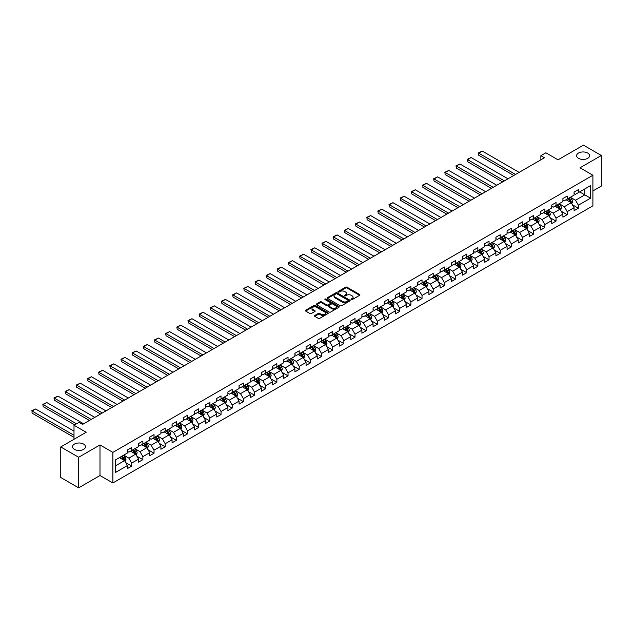 <?xml version="1.0" encoding="UTF-8"?>
<svg xmlns="http://www.w3.org/2000/svg" width="633" height="633" viewBox="0 0 633 633"><rect width="100%" height="100%" fill="white"/><g stroke="black" fill="none" stroke-linecap="round" stroke-linejoin="round"><path stroke-width="0.95" d="M351.188 299.607A0.696 0.404 0 0 0 352.177 299.607L359.639 295.302A0.997 0.578 0 0 0 359.932 294.891A0.997 0.578 0 0 0 359.639 294.487L346.995 287.184A0.997 0.578 0 0 0 345.586 287.184L338.125 291.496A0.696 0.404 0 0 0 339.106 292.066L340.071 291.504A3.181 1.836 0 0 1 344.566 291.504L345.626 292.114A3.181 1.836 0 0 1 346.552 293.411A3.181 1.836 0 0 1 345.626 294.709L344.653 295.271A0.696 0.404 0 0 0 345.642 295.833L346.607 295.279A3.181 1.836 0 0 1 351.101 295.279L352.154 295.888A3.181 1.836 0 0 1 353.087 297.186A3.181 1.836 0 0 1 352.154 298.483L351.188 299.037A0.696 0.404 0 0 0 351.188 299.607L351.188 299.037M83.596 444.081A6.48 3.743 0 0 0 76.538 443.266A6.48 3.743 0 0 0 72.534 446.724A6.48 3.743 0 0 0 74.433 449.367A6.48 3.743 0 0 0 81.499 450.182A6.48 3.743 0 0 0 85.495 446.724A6.48 3.743 0 0 0 83.596 444.081M587.677 153.051A6.48 3.743 0 0 0 580.619 152.237A6.48 3.743 0 0 0 576.616 155.694A6.48 3.743 0 0 0 578.515 158.337A6.48 3.743 0 0 0 585.572 159.152A6.48 3.743 0 0 0 589.576 155.694A6.48 3.743 0 0 0 587.677 153.051M314.743 315.503A0.997 0.578 0 0 0 314.451 315.907A0.997 0.578 0 0 0 314.743 316.31L318.288 318.359A0.997 0.578 0 0 0 319.697 318.359L327.989 313.572A0.997 0.578 0 0 0 328.274 313.169A0.997 0.578 0 0 0 327.989 312.765L315.337 305.462A0.997 0.578 0 0 0 313.936 305.462L305.644 310.249A0.997 0.578 0 0 0 305.351 310.653A0.997 0.578 0 0 0 305.644 311.056L309.933 313.533A0.997 0.578 0 0 0 311.333 313.533L314.886 311.483A0.997 0.578 0 0 0 315.171 311.08A0.997 0.578 0 0 0 314.886 310.676L312.757 309.45A2.659 1.535 0 0 1 311.982 308.358A2.659 1.535 0 0 1 313.62 306.942A2.659 1.535 0 0 1 316.516 307.274L324.84 312.085A2.659 1.535 0 0 1 325.623 313.169A2.659 1.535 0 0 1 323.977 314.585A2.659 1.535 0 0 1 321.081 314.253L319.697 313.454A0.997 0.578 0 0 0 318.288 313.454L314.743 315.503L314.743 316.31L318.288 314.277L318.288 313.454M592.899 190.944L601.35 186.07L601.35 155.489L583.452 145.155L558.045 159.825L545.875 152.798L540.867 155.694L544.443 157.759L82.599 424.403L79.014 422.338L74.006 425.234L74.006 439.286M78.658 457.263L78.658 487.845L99.99 475.525L99.99 444.944L78.658 457.263L60.76 446.93L86.175 432.26L74.006 425.234M99.99 444.944L112.872 452.381L592.899 175.246L592.899 205.828L112.872 482.971L112.872 452.381M601.35 155.489L580.018 167.8L592.899 175.246M340.143 305.747A0.997 0.578 0 0 0 341.551 305.747L349.835 300.96A0.997 0.578 0 0 0 350.128 300.548A0.997 0.578 0 0 0 349.835 300.145L337.191 292.842A0.997 0.578 0 0 0 335.783 292.842L327.498 297.629A0.997 0.578 0 0 0 327.206 298.04A0.997 0.578 0 0 0 327.498 298.444L340.143 305.747M325.346 299.757A0.696 0.404 0 0 1 326.058 299.86L326.058 299.029L338.916 306.451A0.997 0.578 0 0 1 339.201 306.863A0.997 0.578 0 0 1 338.916 307.266L330.624 312.053A0.997 0.578 0 0 1 329.215 312.053L316.571 304.75L320.116 302.716L320.116 301.894L316.571 303.943A0.997 0.578 0 0 0 316.278 304.346A0.997 0.578 0 0 0 316.571 304.75L316.571 303.943M320.116 302.716A0.997 0.578 0 0 1 321.524 302.716L321.524 301.894A0.997 0.578 0 0 0 320.116 301.894M321.524 301.894L326.652 304.853A0.997 0.578 0 0 0 328.06 304.853L330.41 303.492A0.997 0.578 0 0 0 330.703 303.088A0.997 0.578 0 0 0 330.41 302.685L325.069 299.599A0.696 0.404 0 0 1 326.058 299.029M78.658 487.845L60.76 477.511L60.76 446.93M125.722 462.652L131.704 466.11L131.704 463.087L138.572 459.123L138.572 462.137L142.868 459.661L142.868 456.638L149.736 452.674L149.736 455.689L154.033 453.212L154.033 450.198L160.909 446.225L160.909 449.248L165.197 446.763L165.197 443.749L172.073 439.777L172.073 442.799L176.37 440.315L176.37 437.3L183.238 433.336L183.238 436.351L187.534 433.874L187.534 430.851L194.402 426.887L194.402 429.902L198.699 427.425L198.699 424.403L205.575 420.439L205.575 423.453L209.871 420.977L209.871 417.962L216.739 413.99L216.739 417.012L221.036 414.528L221.036 411.513L227.904 407.541L227.904 410.564L232.2 408.079L232.2 405.065L239.076 401.1L239.076 404.115L243.365 401.639L243.365 398.616L250.241 394.652L250.241 397.666L254.537 395.19L254.537 392.167L261.405 388.203L261.405 391.218L265.702 388.741L265.702 385.726L272.57 381.754L272.57 384.777L276.866 382.292L276.866 379.278L283.742 375.306L283.742 378.328L288.039 375.844L288.039 372.829L294.907 368.865L294.907 371.88L299.203 369.403L299.203 366.38L306.071 362.416L306.071 365.431L310.368 362.954L310.368 359.932L317.244 355.968L317.244 358.982L321.532 356.506L321.532 353.491L328.408 349.519L328.408 352.541L332.705 350.057L332.705 347.042L339.573 343.07L339.573 346.093L343.869 343.608L343.869 340.594L350.737 336.629L350.737 339.644L355.034 337.167L355.034 334.145L361.91 330.181L361.91 333.195L366.206 330.719L366.206 327.696L373.074 323.732L373.074 326.747L377.371 324.27L377.371 321.255L384.239 317.283L384.239 320.306L388.535 317.821L388.535 314.807L395.411 310.835L395.411 313.857L399.7 311.373L399.7 308.358L406.576 304.394L406.576 307.409L410.872 304.932L410.872 301.909L417.74 297.945L417.74 300.96L422.037 298.483L422.037 295.461L428.905 291.496L428.905 294.511L433.201 292.035L433.201 289.02L440.077 285.048L440.077 288.07L444.374 285.586L444.374 282.571L451.242 278.599L451.242 281.622L455.538 279.137L455.538 276.123L462.406 272.158L462.406 275.173L466.703 272.696L466.703 269.674L473.579 265.71L473.579 268.724L477.868 266.248L477.868 263.225L484.743 259.261L484.743 262.276L489.04 259.799L489.04 256.784L495.908 252.812L495.908 255.835L500.205 253.35L500.205 250.336L507.073 246.364L507.073 249.386L511.369 246.902L511.369 243.887L518.245 239.923L518.245 242.937L522.542 240.461L522.542 237.438L529.41 233.474L529.41 236.489L533.706 234.012L533.706 230.99L540.574 227.025L540.574 230.04L544.871 227.564L544.871 224.549L551.747 220.577L551.747 223.599L556.035 221.115L556.035 218.1L562.911 214.128L562.911 217.151L567.208 214.666L567.208 211.651L574.076 207.687L574.076 210.702L578.372 208.225L578.372 205.203L590.542 198.176L590.542 185.619L584.813 188.919L584.813 194.877L590.542 198.176M131.704 466.11L127.407 468.586L127.407 465.572L115.238 472.598L115.238 460.033L127.407 453.006L127.407 449.984L131.704 447.507L131.704 450.522L138.572 446.558L138.572 443.543L142.868 441.059L142.868 444.081L149.736 440.109L149.736 437.094L154.033 434.618L154.033 437.632L160.909 433.66L160.909 430.646L165.197 428.169L165.197 431.184L172.073 427.22L172.073 424.197L176.37 421.72L176.37 424.735L183.238 420.771L183.238 417.748L187.534 415.272L187.534 418.286L194.402 414.322L194.402 411.308L198.699 408.823L198.699 411.846L205.575 407.874L205.575 404.859L209.871 402.382L209.871 405.397L216.739 401.425L216.739 398.41L221.036 395.934L221.036 398.948L227.904 394.984L227.904 391.962L232.2 389.485L232.2 392.5L239.076 388.535L239.076 385.521L243.365 383.036L243.365 386.051L250.241 382.087L250.241 379.072L254.537 376.588L254.537 379.61L261.405 375.638L261.405 372.623L265.702 370.147L265.702 373.161L272.57 369.189L272.57 366.175L276.866 363.698L276.866 366.713L283.742 362.749L283.742 359.726L288.039 357.249L288.039 360.264L294.907 356.3L294.907 353.285L299.203 350.801L299.203 353.815L306.071 349.851L306.071 346.837L310.368 344.352L310.368 347.375L317.244 343.403L317.244 340.388L321.532 337.911L321.532 340.926L328.408 336.954L328.408 333.939L332.705 331.463L332.705 334.477L339.573 330.513L339.573 327.49L343.869 325.014L343.869 328.029L350.737 324.064L350.737 321.05L355.034 318.565L355.034 321.58L361.91 317.616L361.91 314.601L366.206 312.116L366.206 315.139L373.074 311.167L373.074 308.152L377.371 305.676L377.371 308.69L384.239 304.718L384.239 301.704L388.535 299.227L388.535 302.242L395.411 298.278L395.411 295.255L399.7 292.778L399.7 295.793L406.576 291.829L406.576 288.814L410.872 286.33L410.872 289.344L417.74 285.38L417.74 282.365L422.037 279.881L422.037 282.904L428.905 278.931L428.905 275.917L433.201 273.44L433.201 276.455L440.077 272.483L440.077 269.468L444.374 266.991L444.374 270.006L451.242 266.042L451.242 263.019L455.538 260.543L455.538 263.557L462.406 259.593L462.406 256.579L466.703 254.094L466.703 257.109L473.579 253.145L473.579 250.13L477.868 247.645L477.868 250.668L484.743 246.696L484.743 243.681L489.04 241.205L489.04 244.219L495.908 240.247L495.908 237.233L500.205 234.756L500.205 237.771L507.073 233.806L507.073 230.784L511.369 228.307L511.369 231.322L518.245 227.358L518.245 224.343L522.542 221.859L522.542 224.873L529.41 220.909L529.41 217.894L533.706 215.41L533.706 218.432L540.574 214.46L540.574 211.446L544.871 208.969L544.871 211.984L551.747 208.012L551.747 204.997L556.035 202.52L556.035 205.535L562.911 201.571L562.911 198.548L567.208 196.072L567.208 199.086L574.076 195.122L574.076 192.108L578.372 189.623L578.372 192.638L590.542 185.619M130.556 451.187L135.707 454.162L128.839 458.126L123.68 455.151M127.407 451.353L128.839 452.176L131.704 450.522M128.839 458.126L131.704 463.087M135.707 454.162L138.572 459.123M141.721 444.738L146.872 447.713L140.004 451.685L134.853 448.71M138.572 444.904L140.004 445.735L142.868 444.081M140.004 451.685L142.868 456.638M146.872 447.713L149.736 452.674M152.885 438.289L158.044 441.264L151.168 445.236L146.017 442.261M149.736 438.455L151.168 439.286L154.033 437.632M151.168 445.236L154.033 450.198M158.044 441.264L160.909 446.225M164.058 431.848L169.209 434.824L162.341 438.788L157.182 435.813M160.909 432.007L162.341 432.837L165.197 431.184M162.341 438.788L165.197 443.749M169.209 434.824L172.073 439.777M175.222 425.4L180.373 428.375L173.505 432.339L168.346 429.364M172.073 425.566L173.505 426.389L176.37 424.735M173.505 432.339L176.37 437.3M180.373 428.375L183.238 433.336M186.387 418.951L191.546 421.926L184.67 425.89L179.519 422.915M183.238 419.117L184.67 419.94L187.534 418.286M184.67 425.89L187.534 430.851M191.546 421.926L194.402 426.887M197.559 412.502L202.71 415.477L195.834 419.45L190.683 416.474M194.402 412.669L195.834 413.499L198.699 411.846M195.834 419.45L198.699 424.403M202.71 415.477L205.575 420.439M208.724 406.054L213.875 409.029L207.007 413.001L201.848 410.026M205.575 406.22L207.007 407.051L209.871 405.397M207.007 413.001L209.871 417.962M213.875 409.029L216.739 413.99M219.888 399.613L225.039 402.588L218.171 406.552L213.02 403.577M216.739 399.771L218.171 400.602L221.036 398.948M218.171 406.552L221.036 411.513M225.039 402.588L227.904 407.541M231.053 393.164L236.212 396.139L229.336 400.103L224.185 397.128M227.904 393.33L229.336 394.153L232.2 392.5M229.336 400.103L232.2 405.065M236.212 396.139L239.076 401.1M242.225 386.716L247.376 389.691L240.508 393.655L235.349 390.68M239.076 386.882L240.508 387.705L243.365 386.051M240.508 393.655L243.365 398.616M247.376 389.691L250.241 394.652M253.39 380.267L258.541 383.242L251.673 387.214L246.514 384.239M250.241 380.433L251.673 381.264L254.537 379.61M251.673 387.214L254.537 392.167M258.541 383.242L261.405 388.203M264.554 373.818L269.713 376.793L262.837 380.765L257.686 377.79M261.405 373.984L262.837 374.815L265.702 373.161M262.837 380.765L265.702 385.726M269.713 376.793L272.57 381.754M275.727 367.377L280.878 370.352L274.002 374.317L268.851 371.342M272.57 367.536L274.002 368.366L276.866 366.713M274.002 374.317L276.866 379.278M280.878 370.352L283.742 375.306M286.891 360.929L292.042 363.904L285.174 367.868L280.015 364.893M283.742 361.095L285.174 361.918L288.039 360.264M285.174 367.868L288.039 372.829M292.042 363.904L294.907 368.865M298.056 354.48L303.207 357.455L296.339 361.419L291.188 358.444M294.907 354.646L296.339 355.469L299.203 353.815M296.339 361.419L299.203 366.38M303.207 357.455L306.071 362.416M309.221 348.031L314.379 351.006L307.503 354.978L302.352 352.003M306.071 348.197L307.503 349.028L310.368 347.375M307.503 354.978L310.368 359.932M314.379 351.006L317.244 355.968M320.393 341.583L325.544 344.558L318.676 348.53L313.517 345.555M317.244 341.749L318.676 342.58L321.532 340.926M318.676 348.53L321.532 353.491M325.544 344.558L328.408 349.519M331.557 335.142L336.709 338.117L329.84 342.081L324.682 339.106M328.408 335.3L329.84 336.131L332.705 334.477M329.84 342.081L332.705 347.042M336.709 338.117L339.573 343.07M342.722 328.693L347.881 331.668L341.005 335.632L335.854 332.657M339.573 328.859L341.005 329.682L343.869 328.029M341.005 335.632L343.869 340.594M347.881 331.668L350.737 336.629M353.894 322.244L359.046 325.22L352.17 329.184L347.019 326.209M350.737 322.411L352.17 323.234L355.034 321.58M352.17 329.184L355.034 334.145M359.046 325.22L361.91 330.181M365.059 315.796L370.21 318.771L363.342 322.743L358.183 319.768M361.91 315.962L363.342 316.793L366.206 315.139M363.342 322.743L366.206 327.696M370.21 318.771L373.074 323.732M376.224 309.347L381.375 312.322L374.507 316.294L369.356 313.319M373.074 309.513L374.507 310.344L377.371 308.69M374.507 316.294L377.371 321.255M381.375 312.322L384.239 317.283M387.388 302.906L392.547 305.881L385.671 309.846L380.52 306.87M384.239 303.065L385.671 303.895L388.535 302.242M385.671 309.846L388.535 314.807M392.547 305.881L395.411 310.835M398.561 296.458L403.712 299.433L396.844 303.397L391.685 300.422M395.411 296.624L396.844 297.447L399.7 295.793M396.844 303.397L399.7 308.358M403.712 299.433L406.576 304.394M409.725 290.009L414.876 292.984L408.008 296.948L402.849 293.973M406.576 290.175L408.008 290.998L410.872 289.344M408.008 296.948L410.872 301.909M414.876 292.984L417.74 297.945M420.89 283.56L426.049 286.535L419.173 290.507L414.022 287.532M417.74 283.726L419.173 284.557L422.037 282.904M419.173 290.507L422.037 295.461M426.049 286.535L428.905 291.496M432.062 277.112L437.213 280.087L430.337 284.059L425.186 281.084M428.905 277.278L430.337 278.109L433.201 276.455M430.337 284.059L433.201 289.02M437.213 280.087L440.077 285.048M443.227 270.671L448.378 273.646L441.51 277.61L436.351 274.635M440.077 270.837L441.51 271.66L444.374 270.006M441.51 277.61L444.374 282.571M448.378 273.646L451.242 278.599M454.391 264.222L459.542 267.197L452.674 271.161L447.523 268.186M451.242 264.388L452.674 265.211L455.538 263.557M452.674 271.161L455.538 276.123M459.542 267.197L462.406 272.158M465.556 257.773L470.715 260.749L463.839 264.721L458.688 261.738M462.406 257.94L463.839 258.762L466.703 257.109M463.839 264.721L466.703 269.674M470.715 260.749L473.579 265.71M476.728 251.325L481.879 254.3L475.011 258.272L469.852 255.297M473.579 251.491L475.011 252.322L477.868 250.668M475.011 258.272L477.868 263.225M481.879 254.3L484.743 259.261M487.893 244.876L493.044 247.851L486.176 251.823L481.017 248.848M484.743 245.042L486.176 245.873L489.04 244.219M486.176 251.823L489.04 256.784M493.044 247.851L495.908 252.812M499.057 238.435L504.216 241.41L497.34 245.375L492.189 242.399M495.908 238.601L497.34 239.424L500.205 237.771M497.34 245.375L500.205 250.336M504.216 241.41L507.073 246.364M510.23 231.987L515.381 234.962L508.505 238.926L503.354 235.951M507.073 232.153L508.505 232.976L511.369 231.322M508.505 238.926L511.369 243.887M515.381 234.962L518.245 239.923M521.394 225.538L526.545 228.513L519.677 232.485L514.518 229.502M518.245 225.704L519.677 226.527L522.542 224.873M519.677 232.485L522.542 237.438M526.545 228.513L529.41 233.474M532.559 219.089L537.71 222.064L530.842 226.036L525.691 223.061M529.41 219.255L530.842 220.086L533.706 218.432M530.842 226.036L533.706 230.99M537.71 222.064L540.574 227.025M543.723 212.641L548.882 215.624L542.006 219.588L536.855 216.613M540.574 212.807L542.006 213.637L544.871 211.984M542.006 219.588L544.871 224.549M548.882 215.624L551.747 220.577M554.896 206.2L560.047 209.175L553.179 213.139L548.02 210.164M551.747 206.366L553.179 207.189L556.035 205.535M553.179 213.139L556.035 218.1M560.047 209.175L562.911 214.128M566.06 199.751L571.211 202.726L564.343 206.69L559.184 203.715M562.911 199.917L564.343 200.74L567.208 199.086M564.343 206.69L567.208 211.651M571.211 202.726L574.076 207.687M579.662 191.894L584.813 194.877L575.508 200.25L570.357 197.267M574.076 193.469L575.508 194.291L578.372 192.638M575.508 200.25L578.372 205.203M99.99 475.525L112.872 482.971M540.867 155.694L540.867 159.825M115.238 465.983L124.543 460.61L119.392 457.635M124.543 460.61L127.407 465.572M572.398 204.768L578.372 208.225M561.226 211.216L567.208 214.666M550.061 217.665L556.035 221.115M538.897 224.114L544.871 227.564M527.724 230.562L533.706 234.012M516.56 237.003L522.542 240.461M505.395 243.452L511.369 246.902M494.231 249.9L500.205 253.35M483.058 256.349L489.04 259.799M471.894 262.798L477.868 266.248M460.729 269.239L466.703 272.696M449.557 275.687L455.538 279.137M438.392 282.136L444.374 285.586M427.228 288.585L433.201 292.035M416.063 295.033L422.037 298.483M404.891 301.474L410.872 304.932M393.726 307.923L399.7 311.373M382.561 314.372L388.535 317.821M371.389 320.82L377.371 324.27M360.224 327.269L366.206 330.719M349.06 333.71L355.034 337.167M337.895 340.158L343.869 343.608M326.723 346.607L332.705 350.057M315.558 353.056L321.532 356.506M304.394 359.504L310.368 362.954M293.221 365.945L299.203 369.403M282.057 372.394L288.039 375.844M270.892 378.843L276.866 382.292M259.728 385.291L265.702 388.741M248.555 391.74L254.537 395.19M237.391 398.181L243.365 401.639M226.226 404.629L232.2 408.079M215.054 411.078L221.036 414.528M203.889 417.527L209.871 420.977M192.725 423.975L198.699 427.425M181.56 430.416L187.534 433.874M170.388 436.865L176.37 440.315M159.223 443.314L165.197 446.763M148.059 449.762L154.033 453.212M136.886 456.211L142.868 459.661M351.465 299.71L352.154 299.306A3.181 1.836 0 0 0 353.087 298.008L353.087 297.186M346.552 293.411L346.552 294.242A3.181 1.836 0 0 1 345.626 295.54L344.938 295.935M359.639 294.487L359.639 295.302L346.995 288.015A0.997 0.578 0 0 0 345.586 288.015L338.402 292.161M349.827 300.968L337.191 293.672A0.997 0.578 0 0 0 335.783 293.672L327.506 298.452L327.498 297.629M348.079 300.833A0.696 0.404 0 0 0 348.079 300.271L336.978 293.862A0.696 0.404 0 0 0 335.996 293.862L334.976 294.448A3.181 1.836 0 0 0 334.05 295.746A3.181 1.836 0 0 0 334.976 297.043L342.564 301.427A3.181 1.836 0 0 0 347.066 301.427L348.079 300.833L348.079 301.664A0.696 0.404 0 0 0 348.285 301.379L348.285 300.548M334.05 295.746L334.05 296.568A3.181 1.836 0 0 0 334.976 297.866L334.976 297.043M348.079 301.664L347.066 302.25A3.181 1.836 0 0 1 342.564 302.25L334.976 297.866M321.524 302.716L326.652 305.676A0.997 0.578 0 0 0 328.06 305.676L330.41 304.323A0.997 0.578 0 0 0 330.703 303.911L330.703 303.088M326.058 299.86L338.9 307.274M331.977 307.923A2.659 1.535 0 0 0 334.873 308.255A2.659 1.535 0 0 0 336.511 306.839A2.659 1.535 0 0 0 335.735 305.755L332.8 304.062A0.997 0.578 0 0 0 331.391 304.062L329.041 305.423A0.997 0.578 0 0 0 328.749 305.826A0.997 0.578 0 0 0 329.041 306.23L331.977 307.923L331.977 308.754A2.659 1.535 0 0 0 334.873 309.086A2.659 1.535 0 0 0 336.511 307.67L336.511 306.839M328.749 305.826L328.749 306.649A0.997 0.578 0 0 0 329.041 307.06L329.041 306.23M331.977 308.754L329.041 307.06M325.623 313.169L325.623 313.992A2.659 1.535 0 0 1 323.977 315.416A2.659 1.535 0 0 1 321.081 315.076L319.697 314.277A0.997 0.578 0 0 0 318.288 314.277M311.982 308.358L311.982 309.189A2.659 1.535 0 0 0 312.757 310.273L312.757 309.45M314.886 310.676L314.886 311.483L312.757 310.273M327.989 312.765L327.989 313.572L315.337 306.285A0.997 0.578 0 0 0 313.936 306.285L305.66 311.064M571.781 203.707L572.628 201.563A2.682 1.551 -120 0 0 571.773 199.276L570.301 197.306M515.555 174.439L478.714 153.162L482.299 151.097L519.139 172.374M567.722 200.708L566.717 199.371M478.714 155.235L478.714 153.162L478.714 155.235L513.767 175.468M568.078 198.588L569.558 200.558A2.682 1.551 60 0 1 570.325 202.172L571.18 201.674A2.682 1.551 -120 0 0 570.412 200.06L568.94 198.089M568.268 198.477L569.906 200.661A1.369 0.791 60 0 1 570.151 201.08L571.18 201.674M478.319 152.941L482.299 151.097M560.616 210.148L561.463 208.004A2.682 1.551 -120 0 0 560.609 205.725L559.129 203.747M504.39 180.88L467.55 159.611L471.126 157.546L507.975 178.815M556.557 207.157L555.552 205.82M467.55 161.676L467.154 159.381L467.55 161.676L502.602 181.916M556.913 205.029L558.385 207.007A2.682 1.551 60 0 1 559.161 208.621L560.015 208.122A2.682 1.551 -120 0 0 559.248 206.508L557.768 204.538M557.095 204.926L558.741 207.11A1.369 0.791 60 0 1 558.986 207.529L560.015 208.122M467.154 159.381L471.126 157.546M549.444 216.597L550.299 214.452A2.682 1.551 -120 0 0 549.444 212.166L547.964 210.196M493.226 187.328L456.385 166.06L459.962 163.994L496.802 185.263M545.385 213.606L544.388 212.261M456.385 168.125L455.989 165.83L456.385 168.125L491.437 188.365M545.741 211.477L547.221 213.448A2.682 1.551 60 0 1 547.988 215.062L548.851 214.571A2.682 1.551 -120 0 0 548.083 212.957L546.603 210.979M545.931 211.375L547.569 213.558A1.369 0.791 60 0 1 547.822 213.97L548.851 214.571M455.989 165.83L459.962 163.994M538.279 223.045L539.134 220.901A2.682 1.551 -120 0 0 538.272 218.614L536.8 216.644M482.061 193.777L445.213 172.508L448.797 170.443L485.638 191.712M534.22 220.055L533.215 218.709M445.213 174.573L444.825 172.279L445.213 174.573L480.265 194.814M534.576 217.926L536.056 219.896A2.682 1.551 60 0 1 536.824 221.51L537.686 221.012A2.682 1.551 -120 0 0 536.911 219.406L535.439 217.428M534.766 217.815L536.404 220.007A1.369 0.791 60 0 1 536.649 220.419L537.686 221.012M444.825 172.279L448.797 170.443M527.115 229.494L527.962 227.35A2.682 1.551 -120 0 0 527.107 225.063L525.627 223.093M470.889 200.226L434.048 178.957L437.625 176.884L474.473 198.161M523.056 226.495L522.051 225.158M434.048 181.022L433.652 178.728L434.048 181.022L469.1 201.254M523.412 224.375L524.892 226.345A2.682 1.551 60 0 1 525.659 227.959L526.514 227.461A2.682 1.551 -120 0 0 525.746 225.846L524.266 223.876M523.602 224.264L525.24 226.456A1.369 0.791 60 0 1 525.485 226.867L526.514 227.461M433.652 178.728L437.625 176.884M515.942 235.943L516.797 233.799A2.682 1.551 -120 0 0 515.942 231.512L514.463 229.542M459.724 206.674L422.884 185.398L426.46 183.333L463.301 204.609M511.891 232.944L510.886 231.607M422.884 187.471L422.884 185.398L422.884 187.471L457.936 207.703M512.247 230.823L513.719 232.794A2.682 1.551 60 0 1 514.487 234.408L515.349 233.909A2.682 1.551 -120 0 0 514.582 232.295L513.102 230.325M512.429 230.713L514.067 232.897A1.369 0.791 60 0 1 514.32 233.316L515.349 233.909M422.488 185.176L426.46 183.333M504.778 242.384L505.632 240.239A2.682 1.551 -120 0 0 504.778 237.961L503.298 235.982M448.56 213.115L411.711 191.846L415.295 189.781L452.136 211.05M500.719 239.393L499.714 238.055M411.711 193.912L411.323 191.617L411.711 193.912L446.771 214.152M501.075 237.264L502.555 239.242A2.682 1.551 60 0 1 503.322 240.856L504.185 240.358A2.682 1.551 -120 0 0 503.417 238.744L501.937 236.774M501.265 237.161L502.903 239.345A1.369 0.791 60 0 1 503.148 239.765L504.185 240.358M411.323 191.617L415.295 189.781M493.613 248.832L494.46 246.688A2.682 1.551 -120 0 0 493.605 244.401L492.134 242.431M437.387 219.564L400.547 198.295L404.131 196.23L440.972 217.499M489.554 245.841L488.549 244.496M400.547 200.36L400.151 198.066L400.547 200.36L435.599 220.601M489.91 243.713L491.39 245.683A2.682 1.551 60 0 1 492.158 247.297L493.012 246.807A2.682 1.551 -120 0 0 492.245 245.193L490.773 243.214M490.1 243.61L491.738 245.794A1.369 0.791 60 0 1 491.983 246.205L493.012 246.807M400.151 198.066L404.131 196.23M482.449 255.281L483.295 253.137A2.682 1.551 -120 0 0 482.441 250.85L480.961 248.88M426.223 226.013L389.382 204.744L392.958 202.679L429.807 223.947M478.39 252.282L477.385 250.945M389.382 206.809L388.986 204.514L389.382 206.809L424.434 227.049M478.746 250.162L480.218 252.132A2.682 1.551 60 0 1 480.993 253.746L481.848 253.247A2.682 1.551 -120 0 0 481.08 251.641L479.6 249.663M478.928 250.051L480.574 252.243A1.369 0.791 60 0 1 480.819 252.654L481.848 253.247M388.986 204.514L392.958 202.679M471.276 261.73L472.131 259.585A2.682 1.551 -120 0 0 471.276 257.299L469.797 255.328M415.058 232.461L378.218 211.193L381.794 209.119L418.635 230.396M467.217 258.731L466.22 257.394M378.218 213.258L377.822 210.963L378.218 213.258L413.27 233.49M467.573 256.61L469.053 258.581A2.682 1.551 60 0 1 469.821 260.195L470.683 259.696A2.682 1.551 -120 0 0 469.915 258.082L468.436 256.112M467.763 256.5L469.401 258.691A1.369 0.791 60 0 1 469.654 259.103L470.683 259.696M377.822 210.963L381.794 209.119M460.112 268.178L460.966 266.034A2.682 1.551 -120 0 0 460.104 263.747L458.632 261.777M403.894 238.91L367.045 217.633L370.629 215.568L407.47 236.845M456.053 265.18L455.048 263.842M367.045 219.706L367.045 217.633L367.045 219.706L402.097 239.939M456.409 263.059L457.888 265.029A2.682 1.551 60 0 1 458.656 266.643L459.518 266.145A2.682 1.551 -120 0 0 458.743 264.531L457.271 262.56M456.599 262.948L458.237 265.132A1.369 0.791 60 0 1 458.482 265.551L459.518 266.145M366.657 217.412L370.629 215.568M448.947 274.619L449.794 272.475A2.682 1.551 -120 0 0 448.939 270.196L447.46 268.218M392.721 245.351L355.881 224.082L359.457 222.017L396.305 243.286M444.888 271.628L443.883 270.291M355.881 226.147L355.485 223.853L355.881 226.147L390.933 246.387M445.244 269.5L446.724 271.478A2.682 1.551 60 0 1 447.491 273.092L448.346 272.594A2.682 1.551 -120 0 0 447.578 270.979L446.099 269.009M445.434 269.397L447.072 271.581A1.369 0.791 60 0 1 447.317 272L448.346 272.594M355.485 223.853L359.457 222.017M437.775 281.068L438.629 278.924A2.682 1.551 -120 0 0 437.775 276.637L436.295 274.667M381.557 251.799L344.716 230.531L348.292 228.466L385.133 249.734M433.724 278.077L432.719 276.732M344.716 232.596L344.32 230.301L344.716 232.596L379.768 252.836M434.08 275.948L435.551 277.919A2.682 1.551 60 0 1 436.319 279.533L437.181 279.042A2.682 1.551 -120 0 0 436.414 277.428L434.934 275.45M434.262 275.838L435.9 278.029A1.369 0.791 60 0 1 436.153 278.441L437.181 279.042M344.32 230.301L348.292 228.466M426.61 287.517L427.465 285.372A2.682 1.551 -120 0 0 426.61 283.086L425.131 281.115M370.392 258.248L333.544 236.979L337.128 234.914L373.968 256.183M422.551 284.518L421.546 283.18M333.544 239.045L333.156 236.75L333.544 239.045L368.604 259.285M422.907 282.397L424.387 284.367A2.682 1.551 60 0 1 425.154 285.981L426.017 285.483A2.682 1.551 -120 0 0 425.249 283.877L423.77 281.899M423.097 282.286L424.735 284.478A1.369 0.791 60 0 1 424.98 284.89L426.017 285.483M333.156 236.75L337.128 234.914M415.446 293.965L416.292 291.821A2.682 1.551 -120 0 0 415.438 289.534L413.966 287.564M359.22 264.697L322.379 243.428L325.963 241.355L362.804 262.632M411.387 290.966L410.382 289.629M322.379 245.493L321.983 243.199L322.379 245.493L357.431 265.725M411.743 288.846L413.222 290.816A2.682 1.551 60 0 1 413.99 292.43L414.844 291.932A2.682 1.551 -120 0 0 414.077 290.318L412.605 288.347M411.933 288.735L413.571 290.927A1.369 0.791 60 0 1 413.816 291.338L414.844 291.932M321.983 243.199L325.963 241.355M404.281 300.414L405.128 298.27A2.682 1.551 -120 0 0 404.273 295.983L402.794 294.013M348.055 271.146L311.214 249.869L314.791 247.804L351.639 269.08M400.222 297.415L399.217 296.078M311.214 251.942L311.214 249.869L311.214 251.942L346.267 272.174M400.578 295.294L402.05 297.265A2.682 1.551 60 0 1 402.825 298.879L403.68 298.38A2.682 1.551 -120 0 0 402.912 296.766L401.433 294.796M400.76 295.184L402.406 297.368A1.369 0.791 60 0 1 402.651 297.787L403.68 298.38M310.819 249.647L314.791 247.804M393.109 306.855L393.963 304.71A2.682 1.551 -120 0 0 393.109 302.432L391.629 300.453M336.891 277.586L300.05 256.318L303.626 254.252L340.467 275.521M389.05 303.864L388.053 302.527M300.05 258.383L299.654 256.088L300.05 258.383L335.102 278.623M389.406 301.735L390.885 303.713A2.682 1.551 60 0 1 391.653 305.328L392.515 304.829A2.682 1.551 -120 0 0 391.748 303.215L390.268 301.245M389.596 301.632L391.234 303.816A1.369 0.791 60 0 1 391.487 304.236L392.515 304.829M299.654 256.088L303.626 254.252M381.944 313.303L382.799 311.159A2.682 1.551 -120 0 0 381.936 308.872L380.465 306.902M325.726 284.035L288.877 262.766L292.462 260.701L329.302 281.97M377.885 310.312L376.88 308.967M288.877 264.831L288.49 262.537L288.877 264.831L323.93 285.072M378.241 308.184L379.721 310.154A2.682 1.551 60 0 1 380.488 311.768L381.351 311.278A2.682 1.551 -120 0 0 380.575 309.664L379.104 307.685M378.431 308.073L380.069 310.265A1.369 0.791 60 0 1 380.314 310.676L381.351 311.278M288.49 262.537L292.462 260.701M370.78 319.752L371.626 317.608A2.682 1.551 -120 0 0 370.772 315.321L369.292 313.351M314.554 290.484L277.713 269.215L281.289 267.15L318.138 288.419M366.721 316.753L365.716 315.416M277.713 271.28L277.317 268.985L277.713 271.28L312.765 291.52M367.077 314.633L368.556 316.603A2.682 1.551 60 0 1 369.324 318.217L370.178 317.719A2.682 1.551 -120 0 0 369.411 316.112L367.931 314.134M367.267 314.522L368.904 316.714A1.369 0.791 60 0 1 369.15 317.125L370.178 317.719M277.317 268.985L281.289 267.15M359.607 326.201L360.462 324.056A2.682 1.551 -120 0 0 359.607 321.77L358.128 319.8M303.389 296.932L266.548 275.664L270.125 273.591L306.965 294.867M355.556 323.202L354.551 321.865M266.548 277.729L266.153 275.434L266.548 277.729L301.601 297.961M355.912 321.081L357.384 323.052A2.682 1.551 60 0 1 358.151 324.666L359.014 324.167A2.682 1.551 -120 0 0 358.246 322.553L356.767 320.583M356.094 320.971L357.732 323.162A1.369 0.791 60 0 1 357.985 323.574L359.014 324.167M266.153 275.434L270.125 273.591M348.443 332.649L349.297 330.505A2.682 1.551 -120 0 0 348.443 328.218L346.963 326.248M292.224 303.381L255.376 282.104L258.96 280.039L295.801 301.316M344.384 329.651L343.379 328.313M255.376 284.177L255.376 282.104L255.376 284.177L290.436 304.41M344.74 327.53L346.219 329.5A2.682 1.551 60 0 1 346.987 331.114L347.849 330.616A2.682 1.551 -120 0 0 347.082 329.002L345.602 327.032M344.93 327.419L346.567 329.603A1.369 0.791 60 0 1 346.813 330.022L347.849 330.616M254.988 281.883L258.96 280.039M337.278 339.09L338.125 336.946A2.682 1.551 -120 0 0 337.27 334.667L335.799 332.689M281.052 309.822L244.211 288.553L247.796 286.488L284.636 307.757M333.219 336.099L332.214 334.762M244.211 290.618L243.816 288.324L244.211 290.618L279.264 310.858M333.575 333.971L335.055 335.949A2.682 1.551 60 0 1 335.822 337.555L336.677 337.065A2.682 1.551 -120 0 0 335.909 335.45L334.438 333.48M333.765 333.868L335.403 336.052A1.369 0.791 60 0 1 335.648 336.471L336.677 337.065M243.816 288.324L247.796 286.488M326.114 345.539L326.96 343.395A2.682 1.551 -120 0 0 326.106 341.108L324.626 339.138M269.887 316.271L233.047 295.002L236.623 292.937L273.472 314.205M322.055 342.548L321.05 341.203M233.047 297.067L232.651 294.772L233.047 297.067L268.099 317.307M322.411 340.419L323.882 342.39A2.682 1.551 60 0 1 324.658 344.004L325.512 343.513A2.682 1.551 -120 0 0 324.745 341.899L323.265 339.921M322.593 340.309L324.238 342.5A1.369 0.791 60 0 1 324.484 342.912L325.512 343.513M232.651 294.772L236.623 292.937M314.941 351.988L315.796 349.843A2.682 1.551 -120 0 0 314.941 347.557L313.462 345.586M258.723 322.719L221.882 301.45L225.459 299.385L262.299 320.654M310.882 348.989L309.885 347.652M221.882 303.516L221.487 301.221L221.882 303.516L256.935 323.756M311.238 346.868L312.718 348.838A2.682 1.551 60 0 1 313.485 350.453L314.348 349.954A2.682 1.551 -120 0 0 313.58 348.34L312.101 346.37M311.428 346.757L313.066 348.949A1.369 0.791 60 0 1 313.319 349.361L314.348 349.954M221.487 301.221L225.459 299.385M303.777 358.436L304.631 356.292A2.682 1.551 -120 0 0 303.769 354.005L302.297 352.035M247.558 329.168L210.71 307.899L214.294 305.826L251.135 327.103M299.718 355.437L298.713 354.1M210.71 309.964L210.322 307.67L210.71 309.964L245.762 330.197M300.074 353.317L301.553 355.287A2.682 1.551 60 0 1 302.321 356.901L303.183 356.403A2.682 1.551 -120 0 0 302.408 354.789L300.936 352.818M300.264 353.206L301.901 355.398A1.369 0.791 60 0 1 302.147 355.809L303.183 356.403M210.322 307.67L214.294 305.826M292.612 364.885L293.459 362.741A2.682 1.551 -120 0 0 292.604 360.454L291.125 358.484M236.386 335.617L199.545 314.34L203.122 312.275L239.97 333.551M288.553 361.886L287.548 360.549M199.545 316.413L199.545 314.34L199.545 316.413L234.598 336.645M288.909 359.766L290.389 361.736A2.682 1.551 60 0 1 291.156 363.35L292.011 362.851A2.682 1.551 -120 0 0 291.243 361.237L289.764 359.267M289.099 359.655L290.737 361.839A1.369 0.791 60 0 1 290.982 362.258L292.011 362.851M199.15 314.118L203.122 312.275M281.44 371.326L282.294 369.181A2.682 1.551 -120 0 0 281.44 366.903L279.96 364.925M225.221 342.057L188.381 320.789L191.957 318.723L228.798 339.992M277.389 368.335L276.384 366.998M188.381 322.854L187.985 320.559L188.381 322.854L223.433 343.094M277.745 366.206L279.216 368.184A2.682 1.551 60 0 1 279.984 369.791L280.846 369.3A2.682 1.551 -120 0 0 280.079 367.686L278.599 365.716M277.927 366.103L279.564 368.287A1.369 0.791 60 0 1 279.818 368.707L280.846 369.3M187.985 320.559L191.957 318.723M270.275 377.774L271.13 375.63A2.682 1.551 -120 0 0 270.275 373.343L268.796 371.373M214.057 348.506L177.208 327.237L180.793 325.172L217.633 346.441M266.216 374.783L265.211 373.438M177.208 329.302L176.821 327.008L177.208 329.302L212.269 349.543M266.572 372.655L268.052 374.625A2.682 1.551 60 0 1 268.819 376.239L269.682 375.749A2.682 1.551 -120 0 0 268.914 374.135L267.435 372.157M266.762 372.544L268.4 374.736A1.369 0.791 60 0 1 268.645 375.147L269.682 375.749M176.821 327.008L180.793 325.172M259.111 384.223L259.957 382.079A2.682 1.551 -120 0 0 259.103 379.792L257.631 377.822M202.884 354.955L166.044 333.686L169.628 331.621L206.469 352.89M255.052 381.224L254.047 379.887M166.044 335.751L165.648 333.456L166.044 335.751L201.096 355.991M255.408 379.104L256.887 381.074A2.682 1.551 60 0 1 257.655 382.688L258.509 382.19A2.682 1.551 -120 0 0 257.742 380.575L256.27 378.605M255.597 378.993L257.235 381.185A1.369 0.791 60 0 1 257.481 381.596L258.509 382.19M165.648 333.456L169.628 331.621M247.946 390.672L248.793 388.527A2.682 1.551 -120 0 0 247.938 386.241L246.459 384.271M191.72 361.403L154.879 340.135L158.456 338.062L195.304 359.338M243.887 387.673L242.882 386.336M154.879 342.2L154.484 339.905L154.879 342.2L189.932 362.432M244.243 385.552L245.715 387.523A2.682 1.551 60 0 1 246.49 389.137L247.345 388.638A2.682 1.551 -120 0 0 246.577 387.024L245.098 385.054M244.425 385.442L246.071 387.633A1.369 0.791 60 0 1 246.316 388.045L247.345 388.638M154.484 339.905L158.456 338.062M236.774 397.12L237.628 394.976A2.682 1.551 -120 0 0 236.774 392.689L235.294 390.719M180.555 367.852L143.715 346.575L147.291 344.51L184.132 365.779M232.715 394.122L231.718 392.784M143.715 348.648L143.715 346.575L143.715 348.648L178.767 368.881M233.071 392.001L234.55 393.971A2.682 1.551 60 0 1 235.318 395.585L236.18 395.087A2.682 1.551 -120 0 0 235.413 393.473L233.933 391.503M233.261 391.89L234.898 394.074A1.369 0.791 60 0 1 235.152 394.494L236.18 395.087M143.319 346.354L147.291 344.51M225.609 403.561L226.464 401.417A2.682 1.551 -120 0 0 225.601 399.138L224.129 397.16M169.391 374.293L132.542 353.024L136.127 350.959L172.967 372.228M221.55 400.57L220.545 399.233M132.542 355.089L132.155 352.795L132.542 355.089L167.595 375.329M221.906 398.442L223.386 400.42A2.682 1.551 60 0 1 224.153 402.026L225.016 401.536A2.682 1.551 -120 0 0 224.24 399.921L222.769 397.951M222.096 398.339L223.734 400.523A1.369 0.791 60 0 1 223.979 400.942L225.016 401.536M132.155 352.795L136.127 350.959M214.445 410.01L215.291 407.866A2.682 1.551 -120 0 0 214.437 405.579L212.957 403.609M158.218 380.742L121.378 359.473L124.954 357.408L161.803 378.676M210.385 407.019L209.381 405.674M121.378 361.538L120.982 359.243L121.378 361.538L156.43 381.778M210.742 404.891L212.221 406.861A2.682 1.551 60 0 1 212.989 408.475L213.843 407.984A2.682 1.551 -120 0 0 213.076 406.37L211.596 404.392M210.931 404.78L212.569 406.972A1.369 0.791 60 0 1 212.815 407.383L213.843 407.984M120.982 359.243L124.954 357.408M203.272 416.459L204.127 414.314A2.682 1.551 -120 0 0 203.272 412.028L201.792 410.057M147.054 387.19L110.213 365.921L113.79 363.856L150.63 385.125M199.221 413.46L198.216 412.123M110.213 367.987L109.818 365.692L110.213 367.987L145.266 388.227M199.577 411.339L201.049 413.309A2.682 1.551 60 0 1 201.816 414.924L202.679 414.425A2.682 1.551 -120 0 0 201.911 412.811L200.432 410.841M199.759 411.228L201.397 413.42A1.369 0.791 60 0 1 201.65 413.832L202.679 414.425M109.818 365.692L113.79 363.856M192.108 422.907L192.962 420.763A2.682 1.551 -120 0 0 192.108 418.476L190.628 416.506M135.889 393.639L99.041 372.37L102.625 370.297L139.466 391.574M188.048 419.908L187.044 418.571M99.041 374.435L98.653 372.141L99.041 374.435L134.101 394.668M188.405 417.788L189.884 419.758A2.682 1.551 60 0 1 190.652 421.372L191.514 420.874A2.682 1.551 -120 0 0 190.747 419.26L189.267 417.289M188.594 417.677L190.232 419.869A1.369 0.791 60 0 1 190.478 420.28L191.514 420.874M98.653 372.141L102.625 370.297M180.943 429.356L181.79 427.212A2.682 1.551 -120 0 0 180.935 424.925L179.463 422.955M124.717 400.088L87.876 378.811L91.461 376.746L128.301 398.015M176.884 426.357L175.879 425.02M87.876 380.884L87.876 378.811L87.876 380.884L122.929 401.116M177.24 424.229L178.72 426.207A2.682 1.551 60 0 1 179.487 427.821L180.342 427.322A2.682 1.551 -120 0 0 179.574 425.708L178.102 423.738M177.43 424.126L179.068 426.31A1.369 0.791 60 0 1 179.313 426.729L180.342 427.322M87.481 378.589L91.461 376.746M169.779 435.797L170.625 433.652A2.682 1.551 -120 0 0 169.771 431.374L168.291 429.396M113.552 406.528L76.712 385.26L80.288 383.194L117.137 404.463M165.719 432.806L164.715 431.469M76.712 387.325L76.316 385.03L76.712 387.325L111.764 407.565M166.075 430.677L167.547 432.655A2.682 1.551 60 0 1 168.323 434.262L169.177 433.771A2.682 1.551 -120 0 0 168.41 432.157L166.93 430.187M166.257 430.575L167.903 432.758A1.369 0.791 60 0 1 168.149 433.178L169.177 433.771M76.316 385.03L80.288 383.194M158.606 442.245L159.461 440.101A2.682 1.551 -120 0 0 158.606 437.814L157.126 435.844M102.388 412.977L65.547 391.708L69.124 389.643L105.964 410.912M154.547 439.255L153.55 437.909M65.547 393.773L65.152 391.479L65.547 393.773L100.6 414.014M154.903 437.126L156.383 439.096A2.682 1.551 60 0 1 157.15 440.71L158.013 440.22A2.682 1.551 -120 0 0 157.245 438.606L155.765 436.628M155.093 437.015L156.731 439.207A1.369 0.791 60 0 1 156.984 439.619L158.013 440.22M65.152 391.479L69.124 389.643M147.442 448.694L148.296 446.55A2.682 1.551 -120 0 0 147.434 444.263L145.962 442.293M91.223 419.426L54.375 398.157L57.959 396.092L94.8 417.361M143.382 445.695L142.378 444.358M54.375 400.222L53.987 397.928L54.375 400.222L89.427 420.462M143.738 443.575L145.218 445.545A2.682 1.551 60 0 1 145.986 447.159L146.848 446.661A2.682 1.551 -120 0 0 146.073 445.046L144.601 443.076M143.928 443.464L145.566 445.656A1.369 0.791 60 0 1 145.812 446.067L146.848 446.661M53.987 397.928L57.959 396.092M136.277 455.143L137.124 452.999A2.682 1.551 -120 0 0 136.269 450.712L134.789 448.742M76.474 423.809L43.21 404.606L46.787 402.533L83.635 423.809M132.218 452.144L131.213 450.807M43.21 406.671L42.815 404.376L43.21 406.671L74.686 424.838M132.574 450.023L134.054 451.994A2.682 1.551 60 0 1 134.821 453.608L135.676 453.109A2.682 1.551 -120 0 0 134.908 451.495L133.428 449.525M132.764 449.913L134.402 452.104A1.369 0.791 60 0 1 134.647 452.516L135.676 453.109M42.815 404.376L46.787 402.533M125.105 461.592L125.959 459.447A2.682 1.551 -120 0 0 125.105 457.161L123.625 455.19M74.006 435.275L32.046 411.046L35.622 408.981L74.006 431.144M121.053 458.593L120.048 457.255M32.046 413.12L32.046 411.046L32.046 413.12L74.006 437.34M121.409 456.464L122.881 458.442A2.682 1.551 60 0 1 123.649 460.056L124.511 459.558A2.682 1.551 -120 0 0 123.744 457.944L122.264 455.974M121.591 456.361L123.229 458.545A1.369 0.791 60 0 1 123.482 458.965L124.511 459.558M31.65 410.825L35.622 408.981M352.154 299.306L352.154 298.483M344.653 295.833L344.653 295.271M345.626 295.54L345.626 294.709M338.125 292.066L338.125 291.496M345.586 288.015L345.586 287.184M346.995 288.015L346.995 287.184M335.783 293.672L335.783 292.842M337.191 293.672L337.191 292.842M349.835 300.96L349.835 300.145M342.564 302.25L342.564 301.427M347.066 302.25L347.066 301.427M326.652 305.676L326.652 304.853M328.06 305.676L328.06 304.853M330.41 304.323L330.41 303.492M338.916 307.266L338.916 306.451M319.697 314.277L319.697 313.454M321.081 315.076L321.081 314.253M305.644 311.056L305.644 310.249M313.936 306.285L313.936 305.462M315.337 306.285L315.337 305.462M570.95 202.576L572.612 201.611M570.412 200.06L571.773 199.276M568.505 201.159L569.558 200.558M559.786 209.017L561.447 208.059M559.248 206.508L560.609 205.725M557.341 207.608L558.385 207.007M548.613 215.465L550.283 214.508M548.083 212.957L549.444 212.166M546.176 214.057L547.221 213.448M537.449 221.914L539.11 220.957M536.911 219.406L538.272 218.614M535.004 220.506L536.056 219.896M526.284 228.363L527.946 227.397M525.746 225.846L527.107 225.063M523.839 226.954L524.892 226.345M515.112 234.811L516.781 233.846M514.582 232.295L515.942 231.512M512.675 233.395L513.719 232.794M503.947 241.252L505.609 240.295M503.417 238.744L504.778 237.961M501.502 239.844L502.555 239.242M492.783 247.701L494.444 246.743M492.245 245.193L493.605 244.401M490.338 246.292L491.39 245.683M481.618 254.149L483.28 253.192M481.08 251.641L482.441 250.85M479.173 252.741L480.218 252.132M470.446 260.598L472.115 259.633M469.915 258.082L471.276 257.299M468.009 259.19L469.053 258.581M459.281 267.047L460.943 266.082M458.743 264.531L460.104 263.747M456.836 265.631L457.888 265.029M448.117 273.488L449.778 272.53M447.578 270.979L448.939 270.196M445.672 272.079L446.724 271.478M436.944 279.936L438.614 278.979M436.414 277.428L437.775 276.637M434.507 278.528L435.551 277.919M425.78 286.385L427.441 285.428M425.249 283.877L426.61 283.086M423.335 284.977L424.387 284.367M414.615 292.834L416.277 291.868M414.077 290.318L415.438 289.534M412.17 291.425L413.222 290.816M403.45 299.282L405.112 298.317M402.912 296.766L404.273 295.983M401.006 297.866L402.05 297.265M392.278 305.723L393.948 304.766M391.748 303.215L393.109 302.432M389.841 304.315L390.885 303.713M381.113 312.172L382.775 311.214M380.575 309.664L381.936 308.872M378.669 310.763L379.721 310.154M369.949 318.621L371.611 317.663M369.411 316.112L370.772 315.321M367.504 317.212L368.556 316.603M358.776 325.069L360.446 324.104M358.246 322.553L359.607 321.77M356.339 323.661L357.384 323.052M347.612 331.518L349.274 330.553M347.082 329.002L348.443 328.218M345.167 330.102L346.219 329.5M336.447 337.959L338.109 337.001M335.909 335.45L337.27 334.667M334.002 336.55L335.055 335.949M325.283 344.407L326.945 343.45M324.745 341.899L326.106 341.108M322.838 342.999L323.882 342.39M314.11 350.856L315.78 349.899M313.58 348.34L314.941 347.557M311.673 349.448L312.718 348.838M302.946 357.305L304.608 356.339M302.408 354.789L303.769 354.005M300.501 355.896L301.553 355.287M291.781 363.753L293.443 362.788M291.243 361.237L292.604 360.454M289.336 362.337L290.389 361.736M280.609 370.194L282.278 369.237M280.079 367.686L281.44 366.903M278.172 368.786L279.216 368.184M269.444 376.643L271.106 375.685M268.914 374.135L270.275 373.343M266.999 375.234L268.052 374.625M258.28 383.092L259.941 382.134M257.742 380.575L259.103 379.792M255.835 381.683L256.887 381.074M247.115 389.54L248.777 388.575M246.577 387.024L247.938 386.241M244.67 388.132L245.715 387.523M235.943 395.989L237.612 395.024M235.413 393.473L236.774 392.689M233.506 394.573L234.55 393.971M224.778 402.43L226.44 401.472M224.24 399.921L225.601 399.138M222.333 401.021L223.386 400.42M213.614 408.878L215.275 407.921M213.076 406.37L214.437 405.579M211.169 407.47L212.221 406.861M202.441 415.327L204.111 414.362M201.911 412.811L203.272 412.028M200.004 413.919L201.049 413.309M191.277 421.776L192.938 420.81M190.747 419.26L192.108 418.476M188.832 420.367L189.884 419.758M180.112 428.225L181.774 427.259M179.574 425.708L180.935 424.925M177.667 426.808L178.72 426.207M168.948 434.665L170.609 433.708M168.41 432.157L169.771 431.374M166.503 433.257L167.547 432.655M157.775 441.114L159.445 440.157M157.245 438.606L158.606 437.814M155.338 439.706L156.383 439.096M146.611 447.563L148.272 446.597M146.073 445.046L147.434 444.263M144.166 446.154L145.218 445.545M135.446 454.011L137.108 453.046M134.908 451.495L136.269 450.712M133.001 452.595L134.054 451.994M124.274 460.46L125.943 459.495M123.744 457.944L125.105 457.161M121.837 459.044L122.881 458.442"/></g></svg>

